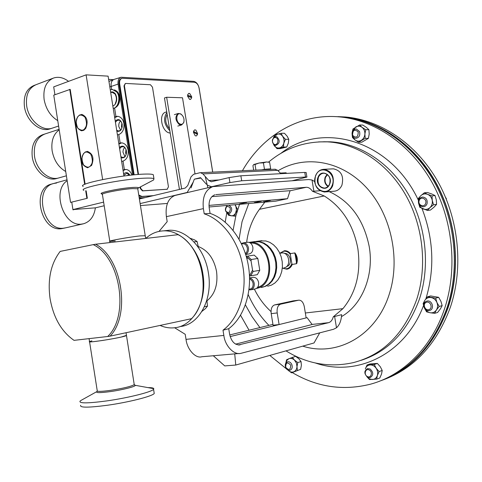 <?xml version="1.0" encoding="UTF-8"?>
<svg xmlns="http://www.w3.org/2000/svg" width="482" height="482" viewBox="0 0 482 482"><rect width="100%" height="100%" fill="white"/><g stroke="black" fill="none" stroke-linecap="round" stroke-linejoin="round"><path stroke-width="0.72" d="M270.396 200.518L263.485 201.819L270.396 200.518M246.621 202.567L239.572 203.898L246.621 202.567M261.304 201.301L254.339 202.615L261.304 201.301M319.964 190.745L313.878 191.221L312.023 180.015L308.751 179.545L212.839 186.618C205.32 189.781 202.169 197.114 203.38 208.628L204.217 213.815C222.714 219.834 239.054 241.771 242.994 267.179C247.314 292.514 238.747 318.62 223.003 330.194L228.733 328.7C244.29 317.096 252.713 291.297 248.447 266.275C244.555 241.193 228.432 219.497 210.092 213.399L209.206 207.905C208.477 201.042 210.363 196.674 214.852 194.794L214.225 194.999M341.485 316.614C362.109 304.986 374.303 275.246 369.188 246.435C363.663 219.605 350.33 201.337 329.182 191.625M313.878 191.221L312.487 191.294L324.217 195.969L259.443 209.309C252.538 218.744 248.266 229.763 246.633 242.374M259.443 209.309L264.865 202.115M305.341 312.993L342.919 308.661C356.204 292.405 361.169 272.288 357.813 248.308C353.192 224.552 341.991 207.109 324.217 195.969M228.733 328.7L229.625 334.243C231.324 341.515 234.728 345.064 239.837 344.889L238.741 344.992M272.951 324.404L229.751 334.936M235.614 344.148L312.131 324.507L307.106 317.674L306.13 317.783M306.148 317.909L279.102 324.561L273.083 325.211L271.197 313.649C270.721 308.914 271.86 306.004 274.607 304.919L280.596 304.172L298.713 300.184C301.449 300.081 303.311 302.25 304.305 306.691L306.148 317.909L307.106 317.674M230.167 336.593L279.102 324.561L277.204 312.938L271.197 313.649M274.607 304.919L293.207 300.882M280.596 304.172C277.855 305.257 276.722 308.179 277.204 312.938M203.38 208.628L166.38 216.641L167.188 221.666L159.018 231.402M166.38 216.641C165.193 205.501 168.025 198.451 174.876 195.499L175.309 195.397M204.217 213.815L210.092 213.399M290.062 190.788L306.215 187.299L215.828 194.632M306.215 187.299C308.516 187.215 310.607 188.546 312.487 191.294M223.003 330.194L223.847 335.424C224.955 345.799 234.144 355.451 240.97 353.324L333.526 329.278L336.49 327.772C339.521 325.079 341.238 320.711 341.648 314.674L333.273 316.837C332.375 320.066 330.815 322.012 328.597 322.675L312.071 324.422M174.641 327.76L185.215 334.303L186.022 339.37L223.847 335.424M211.851 196.602L290.086 190.697L287.525 198.686L208.977 205.41M314.74 181.581L312.023 180.015M238.415 344.979L328.597 322.675M254.363 289.116C258.653 297.894 264.208 305.383 271.035 311.577M342.919 308.661L333.273 316.837M334.616 316.451L336.49 327.772M239.06 353.493L201.789 356.758C195.578 358.777 187.112 349.408 186.022 339.37M240.157 344.817L239.837 344.889M187.064 192.649L193.246 182.051M294.689 180.557L294.351 180.25M286.67 173.369L286.013 172.785L280.271 173.08M207.869 187.781L205.344 176.972M191.011 187.932L194.336 179.165L200.898 178.057M319.717 332.869L314.035 342.955L235.758 365.043L224.745 365.904L213.303 355.752M234.728 353.872L235.758 365.043M209.08 206.995L275.71 201.169L287.525 198.686M242.428 170.736C262.286 135.822 298.93 113.33 338.942 116.843C373.93 119.813 409.784 143.479 431.396 181.274C452.893 219.093 457.966 268.588 444.531 308.799C431.721 347.576 402.868 375.466 370.592 384.16C343.148 391.029 317.054 387.173 292.315 372.598M334.159 116.554L341.563 116.903C376.49 119.861 412.273 143.443 433.824 181.087C455.267 218.756 460.322 268.058 446.91 308.118C433.198 345.504 410.592 369.923 379.081 381.37M286.435 368.875L269.806 355.433M249.061 330.23L240.5 315.162M225.196 222.268L226.781 212.833M382.774 380.021C414.195 368.597 436.74 344.299 450.411 307.112C463.792 267.269 458.774 218.262 437.409 180.81C415.936 143.383 380.274 119.934 345.431 116.987L338.057 116.638M380.937 380.702C412.116 369.128 434.487 344.823 448.061 307.787C461.467 267.799 456.424 218.593 435.005 180.997C413.478 143.425 377.737 119.885 342.835 116.927L334.797 116.578M396.355 373.339C420.057 359.59 437.228 337.707 447.862 307.691C460.557 269.727 456.761 223.383 437.819 186.63C418.75 149.908 386.19 124.916 352.951 118.548M113.403 79.657L108.619 79.391M140.117 235.891L145.245 235.758L140.117 235.891C128.959 237.096 106.612 241.127 109.806 241.349C106.612 241.127 128.959 237.096 140.117 235.891M126.465 335.37L120.922 337.135C109.197 339.75 86.35 342.979 89.544 341.587C88.911 342.208 93.303 341.822 102.714 340.431C115.421 338.394 123.35 336.798 126.501 335.629L126.465 335.37M50.062 298.533C53.424 317.638 61.419 331.58 74.035 340.358L107.673 336.502C129.652 315.933 120.319 257.189 93.231 244.639L60.166 251.417C50.845 263.612 47.477 279.319 50.062 298.533M93.231 244.639L95.641 244.223C121.94 257.99 130.941 314.656 110.101 336.141L191.499 318.692C212.152 298.701 203.796 247.091 178.027 234.686L95.641 244.223M110.101 336.141L107.673 336.502M114.282 89.881C117.216 90.839 119.012 93.189 119.681 96.924C120.114 102.527 118.421 106.245 114.602 108.07L115.939 116.499L117.765 116.295C121.06 116.951 123.109 119.373 123.916 123.561C124.35 129.164 122.651 132.833 118.807 134.574L120.151 143.021L121.753 142.835C125.163 143.437 127.302 145.907 128.158 150.245C128.598 155.855 126.886 159.482 123.024 161.133L121.621 161.295M121.603 161.193L122.283 161.271M118.807 134.574L117.801 134.767M117.403 134.707L117.843 134.761M114.602 108.07L113.945 108.245M121.06 157.777C124.724 158.421 126.507 156.12 126.417 150.872C124.904 146.034 122.573 144.907 119.428 147.498M120.898 156.722L122.838 157.457C124.904 157.21 126.127 155.632 126.507 152.728M126.465 151.215L126.429 150.987C125.904 148.432 124.724 146.986 122.88 146.649L121.054 147.118L119.632 148.775M116.861 131.303C120.5 131.857 122.277 129.507 122.181 124.254C120.675 119.44 118.355 118.367 115.228 121.036M116.698 130.273L118.494 130.959C120.476 130.797 121.717 129.345 122.229 126.597M124.651 147.456L123.344 149.426L122.928 152.077L124.91 156.548M120.566 121.018C119.126 122.368 118.554 124.254 118.837 126.688L120.59 130.098M121.898 128.007L121.548 126.682L121.886 123.127M126.164 154.481L125.718 152.915L126.019 149.48M125.977 149.378L125.651 152.933L126.127 154.577M121.844 123.024L121.482 126.7L121.862 128.11M145.311 197.566L141.473 197.837L139.117 197.289M132.556 174.99L118.096 84.085C117.698 80.452 118.686 78.174 121.054 77.253L193.589 81.35C196.373 81.916 198.229 84.223 199.144 88.266L212.731 172.122M121.054 77.253L114.035 79.41C111.71 80.47 110.752 82.808 111.161 86.429L111.643 89.447M123.024 161.133L124.368 169.592L125.736 169.429C128.549 169.682 130.622 171.556 131.941 175.056M123.031 170.194L124.368 169.592M118.819 143.66L120.151 143.021M114.62 117.174L115.939 116.499M125.754 169.429L123.097 170.586M121.771 142.835L118.891 144.082M117.795 116.295L114.692 117.632M129.935 175.279C128.019 172.249 125.916 171.827 123.639 174.002M129.851 175.285L126.965 173.207L123.838 175.261M122.199 124.386C121.699 121.922 120.566 120.506 118.795 120.139L116.909 120.608L115.439 122.338M128.748 173.954L127.634 175.55M207.067 300.75C214.96 294.189 218.117 284.41 216.545 271.408C213.942 258.587 207.881 250.303 198.349 246.555M180.503 326.501C199.187 324.693 213.032 299.105 208.375 272.818C204.76 248.447 186.432 229.203 169.104 230.257L165.073 230.697M160.072 325.428C165.001 327.591 169.971 328.35 174.99 327.712C193.698 325.922 207.555 300.184 202.874 273.728C199.241 249.194 180.87 229.818 163.518 230.866C156.891 231.143 150.98 233.662 145.793 238.415M140.437 205.573L167.344 203.44M140.123 203.597L187.179 192.451M194.336 179.165L200.536 177.653L206.435 184.269M207.23 185.058L211.447 186.745L229.926 182.594L229.113 177.599L211.309 181.75L208.827 180.515L202.904 173.9L200.5 172.695L199.747 172.773L193.553 174.315L191.035 176.828L187.727 185.582L185.239 188.052L139.388 198.976M292.164 180.738L306.913 177.075L305.522 177.021L304.757 172.417L306.172 172.598M229.113 177.599L240.867 175.785L241.681 180.78L305.522 177.021M241.681 180.78L229.926 182.594M240.867 175.785L304.757 172.417M280.837 173.677L277.638 170.297L274.921 169.224M153.457 175.635L153.312 174.737C152.173 174.104 148.854 173.906 143.359 174.141C121.072 174.906 76.246 184.112 83.205 186.365M152.499 180.545L153.65 179.931L153.951 178.708C152.812 178.111 149.498 177.942 144.004 178.201C121.735 179.069 76.891 188.209 83.832 190.33M109.992 242.56L109.806 241.349L115.24 240.97M80.705 405.296C79.494 407.748 88.302 407.748 107.131 405.29C128.574 402.325 152.481 396.246 154.234 393.493L154.059 392.39M81.253 400.283L80.054 401.114C78.825 403.488 87.628 403.434 106.45 400.952C127.887 397.969 151.806 391.968 153.571 389.305L153.812 388.679C153.565 387.962 151.601 387.606 147.914 387.612M91.899 340.84L89.544 341.587L89.08 338.635M102.648 179.551L86.109 74.849L53.701 86.874L54.93 94.725M71.764 202.181L72.927 209.592L103.612 202.121M104.184 205.748L95.508 207.826L72.927 209.592L87.109 208.483M86.109 74.849L108.107 76.15L123.958 176.014M65.721 171.514C58.509 167.32 53.978 160.428 52.14 150.842C50.984 141.244 53.339 134.243 59.196 129.827M59.117 129.339L45.031 133.942C36.879 137.25 33.372 144.69 34.511 156.258C36.367 170.062 49.128 181.105 58.931 177.888L56.665 178.521C46.862 181.738 34.108 170.724 32.258 156.951C31.125 145.407 34.632 137.985 42.784 134.677L44.597 134.08M57.756 120.651C50.508 116.144 45.959 109.101 44.121 99.533C42.952 88.399 46.158 81.211 53.755 77.957C58.635 76.487 63.57 77.62 68.558 81.362M52.833 78.307L36.367 84.567C28.763 87.814 25.534 94.906 26.667 105.847C28.565 120.084 42.193 131.767 52.128 128.182L50.333 128.772M95.376 207.838C94.117 216.37 90.2 221.678 83.615 223.75L81.609 224.1C63.757 227.13 51.496 190.721 67.167 180.72M63.732 228.161L65.733 227.811L63.732 228.161C43.073 231.505 33.276 187.799 53.755 183.467C33.276 187.799 43.073 231.505 63.732 228.161M53.876 183.431L51.484 184.088C31.011 188.426 40.783 232.029 61.443 228.679L65.076 227.962M254.002 241.711L254.436 241.627M267.624 286.23L271.426 285.139L274.897 283.018L277.867 279.952L280.181 276.084L281.723 271.601L282.416 266.715L282.223 261.672L281.151 256.719L279.259 252.092L276.632 248.031L273.415 244.723L269.757 242.326L265.847 240.952L259.78 240.928M254.665 241.59L260.063 241.729L263.961 243.103L267.612 245.489L270.83 248.784L273.469 252.833L275.385 257.442L276.487 262.395L276.722 267.444L276.084 272.348L274.595 276.867L272.342 280.783L269.426 283.91L266.004 286.109L262.238 287.284M261.13 287.489L264.943 286.392L268.42 284.26L271.396 281.169L273.716 277.271L275.258 272.752L275.951 267.829L275.758 262.744L274.68 257.75L272.776 253.086L270.143 248.989L266.914 245.651L263.244 243.235L259.322 241.837L253.237 241.813M253.171 271.444L250.754 275.825L257.352 274.656L259.762 270.306L253.171 271.444L252.556 270.167L249.447 275.939M247.543 256.117L251.224 259.515L257.834 258.479L254.165 255.111L246.2 256.334M250.754 275.825L249.453 276.029M251.224 259.515L251.05 260.919L246.218 256.394M259.762 270.306L257.834 258.479M257.569 287.386C276.523 281.94 270.004 242.205 250.339 242.988M249.037 242.356L249.465 242.326C271.179 239.656 278.144 284.735 256.545 288.387M251.05 260.919L252.556 270.167M282.332 267.884C286.657 269.896 289.833 268.498 291.863 263.678L290.345 254.46C288.471 252.008 286.236 250.947 283.651 251.279L280.163 253.225M279.825 253.255L284.374 250.724C286.682 250.604 288.718 251.562 290.477 253.61L290.345 254.46M281.295 253.062L281.994 252.954C289.423 251.966 291.483 267.064 284.019 267.817M284.531 253.418C290.724 252.797 292.779 265.082 286.712 266.48M291.863 263.678L292.261 264.443C291.14 267.155 289.345 268.739 286.868 269.197L282.307 268.143M294.912 252.911C297.37 256.201 297.96 259.792 296.689 263.684L294.912 252.911L290.477 253.61M292.261 264.443L296.689 263.684M296.291 262.925C297.177 259.647 296.671 256.587 294.779 253.755M212.683 172.122L199.054 88.013C198.295 84.645 196.752 82.729 194.433 82.259L122.03 78.241C120.126 79.054 119.343 80.94 119.675 83.892L134.141 174.833M138.762 195.023L141.967 196.439L153.354 195.65M138.894 195.885L141.274 196.608L152.667 195.812M121.868 78.301L121.356 78.482C119.452 79.295 118.668 81.175 119 84.127L133.436 174.9M179.443 189.432L164.464 97.96L166.639 97.256L182.503 97.786L195.017 173.948M181.648 188.908L166.639 97.256M429.185 309.516C425.263 311.396 422.148 303.943 426.196 302.389C430.107 300.473 433.264 307.974 429.185 309.516M430.083 310.336L429.305 310.571C424.431 311.752 421.617 303.064 426.293 301.304L427.142 301.045C432.005 299.925 434.758 308.613 430.083 310.336M285.706 367.278C285.766 362.422 287.423 361.705 290.676 365.133C290.61 370.001 288.953 370.718 285.706 367.278M285.585 367.398C284.79 364.525 285.477 362.651 287.652 361.795C289.495 361.572 290.905 362.53 291.887 364.681C292.682 367.543 292.008 369.417 289.857 370.284C287.995 370.525 286.567 369.561 285.585 367.398M358.228 131.966C358.12 137.34 356.234 138.461 352.577 135.328C352.673 129.971 354.559 128.851 358.228 131.966M359.524 131.514C360.403 135.466 359.126 137.738 355.68 138.34L353.716 137.587L352.354 135.773C351.474 131.809 352.77 129.537 356.246 128.959L359.524 131.514M226.787 206.447C230.492 206.712 231.264 208.718 229.107 212.478C225.407 212.201 224.636 210.194 226.787 206.447M228.86 205.266C232.203 207.399 232.577 210.056 229.98 213.231L228.763 213.598C224.943 211.905 224.371 209.23 227.04 205.585L227.45 205.386M327.549 174.635L325.549 177.274C324.386 181.099 325.284 184.07 328.248 186.191M318.427 177.304C317.078 183.57 319.096 187.167 324.476 188.101C326.784 187.847 328.483 186.504 329.58 184.064C330.971 178.274 329.212 174.671 324.302 173.237C321.645 173.183 319.687 174.538 318.427 177.304M327.2 174.357L325.211 177.069C323.976 181.057 324.886 184.208 327.935 186.516M318.066 177.189C314.204 185.793 326.236 193.204 329.634 184.202C333.556 175.46 321.337 168.176 318.066 177.189M332.038 185.66C337.593 173.279 320.289 163.03 315.704 175.761C310.269 187.872 327.206 198.367 332.038 185.66M315.626 175.544C317.433 171.508 320.265 169.423 324.133 169.303C331.923 171.188 334.755 176.707 332.64 185.847C330.857 189.757 328.109 191.812 324.398 192.011C316.481 190.263 313.553 184.775 315.626 175.544M332.393 168.887L333.478 168.833C341.22 170.7 344.04 176.141 341.925 185.172C340.147 189.028 337.412 191.059 333.725 191.258L325.513 191.92M184.04 121.012L183.769 122.555L181.654 124.934L179.304 124.579C175.195 120.307 174.839 116.608 178.232 113.469L180.623 113.842L182.359 115.439M179.798 123.91C175.062 121.5 176.34 111.324 180.991 114.246L181.612 114.686C183.69 116.758 184.431 119.229 183.823 122.091C183.021 124.175 181.684 124.784 179.798 123.91M276.072 137.725C279.512 138.967 277.662 145.907 274.318 144.335C270.902 143.088 272.722 136.177 276.072 137.725M276.861 136.834C280.307 140.563 279.897 143.431 275.632 145.431L274.644 145.209C271.209 141.455 271.637 138.593 275.921 136.623L276.861 136.834M425.678 203.338C424.359 208.031 417.545 205.181 419.165 200.639C420.449 195.951 427.305 198.753 425.678 203.338M427.058 203.645C426.347 205.585 425.046 206.633 423.166 206.802C419.677 206.26 418.219 204.067 418.798 200.223C419.515 198.259 420.834 197.204 422.75 197.054C426.209 197.626 427.642 199.825 427.058 203.645M446.157 198.795L446.338 199.235M445.561 197.355L446.428 198.765M367.272 376.496C363.416 374.55 365.543 367.796 369.308 370.037C373.189 371.983 371.032 378.768 367.272 376.496M367.513 377.177C364.043 373.797 364.024 370.941 367.465 368.603L370.098 368.995C373.58 372.345 373.616 375.201 370.206 377.569L367.513 377.177M45.031 133.942C36.879 137.25 33.372 144.69 34.511 156.258C36.367 170.062 49.128 181.105 58.931 177.888L66.396 175.81M36.367 84.567C28.763 87.814 25.534 94.906 26.667 105.847C28.565 120.084 42.193 131.767 52.128 128.182L58.599 126.043M35.445 84.916L34.144 85.41C26.54 88.658 23.305 95.737 24.437 106.655C26.323 120.862 39.952 132.508 49.881 128.923M56.671 182.991L53.755 183.467L67.022 179.828M52.695 183.811L51.484 184.088M253.671 170.212L252.93 165.675L253.851 164.416L255.008 164.495L259.099 163.012L263.413 162.868L266.419 161.988L269.083 162.265M255.93 170.11L255.008 164.495M269.426 169.477L270.673 168.833L269.625 162.446M270.673 168.833L264.467 169.29L263.413 162.868M264.467 169.29L261.587 169.845M264.19 169.724L266.932 169.592M268.655 162.181L266.419 161.988L259.099 163.012L253.713 164.513M190.143 238.271L194.354 239.795L197.084 241.506L198.445 247.507M193.951 241.904L197.084 241.506M201.928 311.378L205.428 308.607L207.489 306.118L204.392 306.751M206.898 300.003L207.489 306.118M245.314 253.484C246.953 252.345 247.628 250.556 247.344 248.103C246.302 244.44 244.368 243.097 241.536 244.091M245.603 254.376C247.826 253.219 248.772 251.068 248.453 247.929C247.688 244.645 245.989 242.946 243.356 242.814L241.301 243.597M245.633 254.472L248.917 253.978C251.827 253.339 253.146 251.116 252.863 247.302C252.104 244.037 250.405 242.344 247.778 242.217L247.248 242.289M248.977 289.152C251.917 289.128 253.291 287.236 253.104 283.488C252.61 281.108 251.417 279.62 249.531 279.024M248.905 289.706L250.483 289.869C253.267 289.17 254.508 286.983 254.213 283.308C253.532 280.253 251.966 278.506 249.519 278.066M251.032 289.76L254.876 289.013C257.653 288.32 258.894 286.145 258.599 282.488C257.78 279.066 255.99 277.331 253.231 277.283L252.689 277.379M113.234 108.468C118.464 107.588 120.777 97.051 116.801 92.038L112.264 89.417M115.144 104.359L114.602 104.974C117.18 101.509 117.397 97.762 115.258 93.725L115.228 94.502C116.752 97.364 116.789 100.286 115.337 103.25L115.608 103.624M114.602 104.974L112.854 106.07M117.12 92.508L117.735 93.237C120.241 97.846 119.94 102.045 116.831 105.847M113.842 92.405L112.143 92.333L114.728 93.815L115.162 93.598M112.143 92.333L110.703 92.508M115.337 103.25L115.794 103.262M115.74 94.52L115.228 94.502M110.613 91.954L112.927 91.923L115.005 93.4M112.927 91.923L112.005 92.321M166.748 111.908L165.959 112.113C157.921 113.565 161.844 132.863 170.206 133.032M169.821 130.676C164.049 124.591 163.061 118.536 166.85 112.517M167.622 117.234L168.875 124.874M167.176 114.493C164.675 119.205 165.447 123.94 169.501 128.694M292.321 357.295L294.466 360.09L297.768 362.554L301.039 361.566L298.876 358.777L295.605 356.331L288.845 358.728C290.773 357.987 292.646 358.439 294.466 360.09L296.412 363.067L296.996 366.633C296.785 369.17 295.749 370.887 293.869 371.779C291.929 372.502 290.062 372.038 288.26 370.375L291.532 372.839L300.635 369.339L291.532 372.839M285.82 363.145L286.531 359.831L288.845 358.728L286.862 360.416L285.838 363.121M297.768 362.554L296.996 366.633L297.364 370.363M301.039 361.566L301.395 365.284L300.635 369.339M352.517 131.297L355.71 126.983C357.897 125.778 360.018 125.898 362.072 127.35C364.037 128.971 364.976 131.206 364.898 134.044L365.199 138.376L368.405 138.346L369.212 134.038L368.917 129.724L365.711 129.706L364.898 134.044C364.645 136.876 363.452 138.973 361.313 140.328C359.114 141.509 356.993 141.371 354.963 139.907L352.463 136.014M368.917 129.724L366.398 127.387L362.789 125.049L359.566 125.013L362.072 127.35L365.711 129.706M368.405 138.346L361.783 142.22L358.566 142.262L365.199 138.376M358.566 142.262L354.963 139.907L352.493 137.545L352.203 135.358M352.354 131.652L352.987 128.959L359.566 125.013M237.68 209.658L235.885 206.404L236.445 209.833L235.602 213.074C234.469 215.068 232.927 215.978 230.968 215.797L227.311 213.213M235.373 204.693L235.885 206.404L234.987 204.73M237.469 210.327L235.602 213.074L234.553 216.147L228.589 215.333L227.227 213.165M235.806 216.02L234.553 216.147M436.903 302.431C437.969 305.196 437.795 307.733 436.373 310.047C434.8 312.228 432.697 313.125 430.065 312.74L426.588 311.848L424.329 307.853C423.28 305.118 423.455 302.6 424.847 300.298C426.389 298.117 428.48 297.201 431.113 297.557C433.74 298.117 435.668 299.738 436.903 302.431L439.186 306.462L436.373 310.047L434.607 313.33L430.065 312.74C427.456 312.149 425.546 310.522 424.329 307.853L423.124 303.582L424.847 300.298L427.624 296.725L435.668 298.123L436.903 302.431M427.624 296.725L430.637 295.942L438.656 297.328L440.922 301.334L442.163 305.624L439.186 306.462M442.163 305.624L440.385 308.908L437.596 312.469L434.607 313.33M438.656 297.328L435.668 298.123M140.527 186.956L140.768 188.48L142.883 190.794L167.2 189.251L168.447 186.793L152.481 87.17L150.45 84.748L125.778 83.446L125.356 83.494L124.41 85.76L138.533 174.442M140.117 187.179L140.34 188.583L142.449 190.902L167.14 189.263M125.296 83.519L123.988 85.904L138.093 174.478M427.383 210.453L419.798 207.278L418.521 202.94L418.31 198.482L420.81 195.686L424.383 192.77L427.667 194.373C430.137 195.487 431.661 197.487 432.252 200.379C432.649 203.302 431.878 205.736 429.92 207.676L427.383 210.453L430.414 210.08L433.993 207.194L436.547 204.416L433.529 204.766L429.92 207.676C427.853 209.453 425.564 209.869 423.051 208.923C420.605 207.796 419.099 205.796 418.521 202.94C418.123 200.048 418.882 197.626 420.81 195.686C422.853 193.891 425.136 193.451 427.667 194.373L432.023 195.879L432.252 200.379L433.529 204.766M424.383 192.77L427.426 192.481L431.745 193.969L435.047 195.572L432.023 195.879M435.047 195.572L436.318 199.94L436.547 204.416M367.049 364.988L374.243 364.482L377.364 363.428L370.182 363.934L367.049 364.988L365.32 368.929C366.169 366.519 367.76 365.181 370.092 364.916C372.466 364.85 374.472 365.94 376.123 368.206C377.647 370.574 378.057 373.02 377.346 375.538C376.478 377.96 374.869 379.292 372.526 379.527L369.586 378.906L367.025 376.864M364.856 372.966L364.976 371.273M377.364 363.428L380.316 366.76L382.208 370.471L381.533 374.044L379.798 377.99L376.683 379.117L369.471 379.545L366.977 376.828M374.243 364.482L376.123 368.206L379.099 371.562L377.346 375.538L376.683 379.117M382.208 370.471L379.099 371.562M273.553 137.593L277.319 134.117C279.415 133.653 281.199 134.382 282.675 136.304L285.44 139.334L288.796 139.31L287.206 136.279L284.464 133.267L281.096 133.273L283.759 138.551L284.109 141.142L283.814 143.214C283.067 145.709 281.657 147.269 279.584 147.884C277.487 148.317 275.71 147.576 274.258 145.654L273.595 144.504M273.487 137.665L274.734 134.954L281.096 133.273M288.796 139.31L288.338 143.154L286.73 147.004L283.368 147.064L283.814 143.214L285.44 139.334M283.368 147.064L276.993 148.673L273.457 144.359M286.73 147.004L280.361 148.607L276.993 148.673M74.559 209.459L72.981 209.845M86.164 190.812L87.338 198.271L70.559 202.398L53.761 95.153L70.209 89.375L85.121 184.196M87.338 198.271L70.559 202.398M69.739 89.357L84.681 184.389M85.688 190.764L86.874 198.301M195.18 135.761L193.372 132.146L197.548 134.484L196.373 135.942L195.18 135.761M193.469 131.315L194.644 129.863L195.849 130.05L197.644 133.659L193.469 131.315M189.673 93.46L191.746 96.852L187.498 95.105L188.673 93.381L189.673 93.46M191.728 97.713L190.547 99.443L189.559 99.37L187.48 95.966L191.728 97.713M298.683 300.19L292.749 300.943M323.639 141.756L330.471 141.816C359.572 143.335 389.552 162.368 407.76 193.294C425.877 224.244 430.492 265.1 419.647 298.472C408.025 330.887 388.42 351.541 360.831 360.428M423.539 305.516C405.109 354.728 356.325 377.304 315.427 363.006M318.578 141.889L327.386 141.853C356.541 143.383 386.588 162.494 404.85 193.565C423.021 224.654 427.654 265.696 416.791 299.214C404.302 333.677 383.208 354.8 353.517 362.578C329.58 367.856 307.07 363.952 286.007 350.866M239.03 239.295L242.054 221.672L248.778 203.525M278.066 170.755C304.166 154.939 340.027 160.006 365.272 186.383C390.528 212.646 400.867 257.707 389.468 293.502C376.707 335.635 337.099 357.234 302.744 346.142M268.914 325.386C260.268 316.596 253.345 306.299 248.146 294.49M280.867 153.372C321.494 121.145 389.914 139.286 418.274 200.024M421.991 208.453C433.607 238.813 434.903 268.938 425.889 298.834M118.096 84.085L109.812 86.917M139.304 198.457L141.473 197.837M208.827 180.515L219.346 179.925M202.904 173.9L277.638 170.297M137.894 188.384L138.22 188.191C139.184 187.45 137.424 187.197 132.948 187.438C119.596 188.101 94.364 193.577 102.744 193.939M137.834 189.191L137.768 188.775L132.598 188.607C121.362 189.179 99.123 193.637 102.431 194.626L109.769 241.139M97.231 391.089L97.105 391.462C95.189 392.969 99.66 393.005 110.511 391.571C122.555 389.884 135.858 386.498 135.309 385.323L134.345 384.883M89.586 341.858L97.213 390.589C96.659 391.703 101.106 391.625 110.553 390.354C123.284 388.335 131.182 386.431 134.243 384.642L134.165 384.136M141.274 196.608L141.967 196.439M119.675 83.892L119 84.127M77.596 117.265C79.078 114.403 81.524 114.361 84.928 117.126C86.935 122.091 86.989 125.724 85.097 128.037C83.591 130.875 81.145 130.899 77.771 128.098C75.794 123.181 75.74 119.572 77.596 117.265M81.572 114.445L81.97 114.457C87.164 116.837 88.417 121.482 85.724 128.393L83.82 130.261L81.566 130.809C76.21 128.507 74.867 123.91 77.536 117.018M83.398 154.126C84.886 151.318 87.35 151.36 90.779 154.24C92.791 159.253 92.845 162.88 90.941 165.121C89.423 167.905 86.965 167.838 83.567 164.928C81.579 159.958 81.524 156.355 83.398 154.126M87.115 151.426L87.537 151.426C92.954 153.764 94.297 158.445 91.562 165.471L87.646 167.76C79.391 164.513 81.753 157.939 83.338 153.854M167.2 189.251L166.772 189.354M142.883 190.794L142.449 190.902M140.768 188.48L140.34 188.583M124.41 85.76L123.988 85.904M212.839 186.618L174.876 195.499M298.713 300.184L292.785 300.931M268.607 162.091C285.41 147.956 305.004 141.214 327.386 141.853L323.82 141.75M239.524 204.332L235.975 215.556M338.942 116.843L341.563 116.903M235.788 216.261L233.059 230.45M245.338 304.787L252.014 316.638L259.912 327.585M345.431 116.987L342.835 116.927M153.65 179.931L138.244 188.058L137.768 188.775L145.666 238.433M153.812 388.679L135.309 385.323L134.243 384.642L126.043 332.725M121.675 161.295L122.253 161.277M123.139 157.439L122.838 157.457M108.944 81.44L114.035 79.41M169.104 230.257L163.518 230.866M212.297 186.691L212.61 186.673M211.309 181.75L211.731 181.726M200.5 172.695L275.312 169.206M306.913 177.075L306.154 172.49M153.312 174.737L153.951 178.708M154.234 393.493L153.571 389.305M97.105 391.462L81.121 400.355M246.772 258.406L247.38 258.31M82.958 223.901L65.733 227.811M261.871 240.645L256.099 241.428M249.465 242.326L255.327 241.53M279.843 253.285L281.994 252.954M81.97 114.457L79.548 115.029L77.56 116.975M87.537 151.426L85.248 152.005L83.362 153.818M325.097 188.016L324.476 188.101M324.133 169.303L333.478 168.833M174.376 114.65L178.232 113.469M177.792 126.073L181.654 124.934M181.612 114.686L181.316 114.33M183.823 122.091L183.769 122.555M268.305 161.982L269.33 162.356M247.778 242.217L243.356 242.814M253.231 277.283L249.519 277.951M112.74 89.447L110.27 89.791M167.362 189.227L166.983 189.318"/></g></svg>
